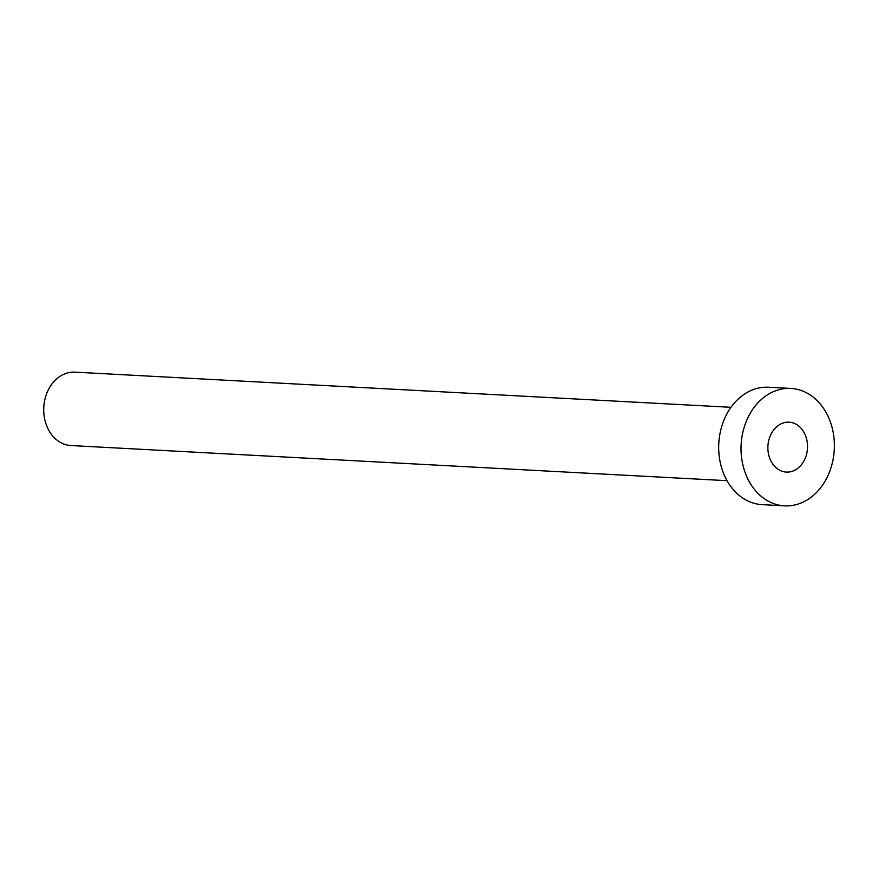 <?xml version="1.0" encoding="UTF-8"?>
<svg xmlns="http://www.w3.org/2000/svg" width="878" height="878" viewBox="0 0 878 878"><rect width="100%" height="100%" fill="white"/><g stroke="black" fill="none" stroke-linecap="round" stroke-linejoin="round"><path stroke-width="1.32" d="M769.413 457.361A24.99 19.821 93.1 0 0 786.37 472.09A24.99 19.821 93.1 0 0 806.004 436.915A24.99 19.821 93.1 0 0 789.048 422.186A24.99 19.821 93.1 0 0 769.413 457.361M727.039 480.694L70.931 445.541A36.744 29.15 -86.9 0 1 45.985 423.876A36.744 29.15 -86.9 0 1 74.86 372.151L730.979 407.304M784.559 505.849L762.225 504.652A58.793 46.644 -86.9 0 1 722.309 470.004A58.793 46.644 -86.9 0 1 768.513 387.231L790.858 388.427A58.793 46.644 -86.9 0 1 830.764 423.086A58.793 46.644 -86.9 0 1 784.559 505.849A58.793 46.644 -86.9 0 1 744.654 471.201A58.793 46.644 -86.9 0 1 790.858 388.427"/></g></svg>
